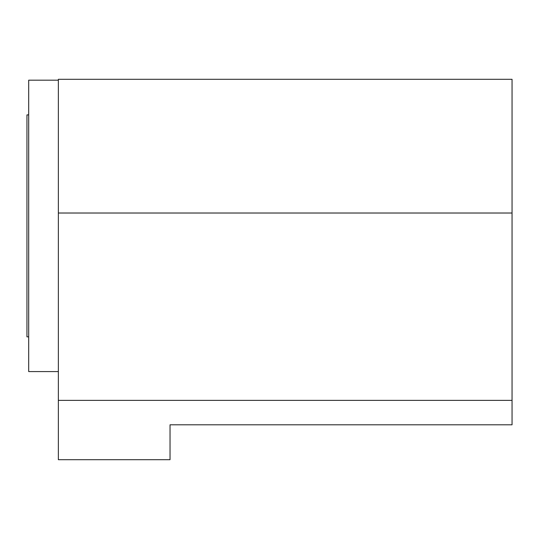 <?xml version="1.0" encoding="UTF-8"?>
<svg xmlns="http://www.w3.org/2000/svg" width="539" height="539" viewBox="0 0 539 539"><rect width="100%" height="100%" fill="white"/><g stroke="black" fill="none" stroke-linecap="round" stroke-linejoin="round"><path stroke-width="0.81" d="M58.36 400.369L512.05 400.369L512.05 424.799L170.034 424.799L170.034 459.7L58.36 459.7L58.36 79.3L512.05 79.3L512.05 213.02L58.36 213.02M512.05 400.369L512.05 213.02M58.36 371.58L28.695 371.58L28.695 80.17L58.36 80.17M28.695 114.895L26.95 114.895L26.95 336.855L28.695 336.855"/></g></svg>
